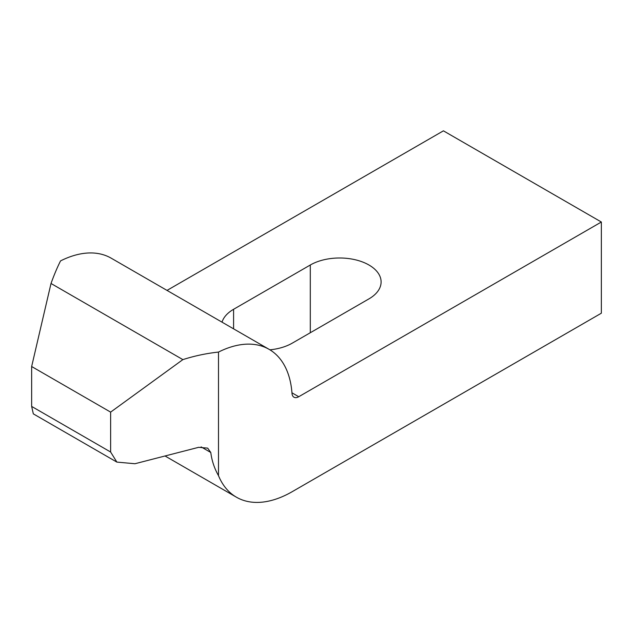<?xml version="1.0" encoding="UTF-8"?>
<svg xmlns="http://www.w3.org/2000/svg" width="633" height="633" viewBox="0 0 633 633"><rect width="100%" height="100%" fill="white"/><g stroke="black" fill="none" stroke-linecap="round" stroke-linejoin="round"><path stroke-width="0.95" d="M167.017 290.405L443.416 130.833L601.35 222.017L601.35 313.2L292.248 491.659A111.677 64.479 120 0 1 236.41 497.19A111.677 64.479 120 0 1 218.488 475.636C214.397 468.412 211.826 460.697 210.781 452.484L207.695 448.14L198.659 447.317L134.948 463.736L116.876 462.098L110.625 452.017L110.625 412.123L31.65 366.523L31.65 406.426L33.327 413.863L116.876 462.098M601.35 222.017L298.744 396.725A9.574 5.523 -60 0 1 293.957 397.2A9.574 5.523 -60 0 1 292.003 393.417A111.677 64.479 120 0 0 269.12 349.353A111.677 64.479 120 0 0 218.488 352.075C206.485 353.356 194.616 355.873 182.874 359.615L51.012 283.481L31.65 366.523M269.12 349.353L111.179 258.169A111.677 64.479 120 0 0 60.554 260.891C57.334 267.245 54.153 274.777 51.012 283.481M110.625 412.123L182.874 359.615M31.65 406.426L110.625 452.017M222.033 322.165A41.477 23.951 180 0 1 233.585 309.292L310.297 265.005A41.477 23.951 180 0 1 355.501 259.815A41.477 23.951 180 0 1 381.106 281.938A41.477 23.951 180 0 1 368.96 298.871L292.248 343.157A41.477 23.951 180 0 1 269.919 349.827M218.488 475.636L218.488 352.075M298.744 396.725L291.955 392.8M210.781 452.484L201.104 446.898M233.585 328.836L233.585 309.292M310.297 332.736L310.297 265.005M236.41 497.19L165.031 455.982"/></g></svg>
